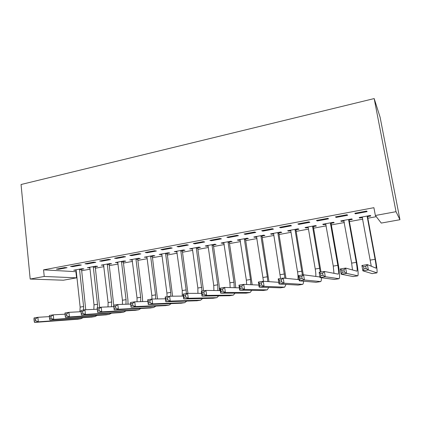 <?xml version="1.0" encoding="UTF-8"?>
<svg xmlns="http://www.w3.org/2000/svg" width="421" height="421" viewBox="0 0 421 421"><rect width="100%" height="100%" fill="white"/><g stroke="black" fill="none" stroke-linecap="round" stroke-linejoin="round"><path stroke-width="0.63" d="M43.568 269.856L44.231 276.46L30.186 279.049L21.05 184.514L374.18 98.572L380.105 117.222L399.95 219.715L381.279 223.072L375.364 215.494L373.901 207.685L43.568 269.856L76.306 271.703M81.69 270.719L90.015 269.187M95.388 268.203L103.95 266.635M109.313 265.651L118.117 264.035M123.469 263.051L132.515 261.394M137.862 260.415L147.161 258.704M152.491 257.731L162.059 255.973M167.374 255L177.209 253.195M182.509 252.221L192.623 250.369M197.902 249.4L208.306 247.49M213.568 246.527L224.261 244.564M229.508 243.601L240.507 241.586M245.727 240.628L257.042 238.549M262.241 237.597L273.871 235.465M279.049 234.513L291.011 232.318M296.163 231.376L308.472 229.119M313.587 228.177L326.254 225.856M331.343 224.919L344.367 222.53M349.425 221.604L362.828 219.146M367.849 218.225L376.29 216.678M75.912 271.777L76.569 277.844L63.418 280.207L30.186 279.049M95.404 266.746L97.646 266.33L95.688 266.172L87.384 267.709L89.857 267.767L94.015 304.846L93.83 309.361M79.169 264.862L70.549 266.477L72.744 266.635L81.321 265.035L79.169 264.862M123.474 261.573L125.795 261.141L123.969 260.952L115.386 262.541L117.943 262.588M108.56 259.362L99.635 261.031L101.687 261.231L110.565 259.568L108.56 259.362M152.491 256.221L154.886 255.779L153.207 255.558L144.329 257.194L146.976 257.236L151.834 295.479L151.949 299.063M138.993 253.663L129.747 255.394L131.652 255.631L140.846 253.91L138.993 253.663M182.498 250.69L184.977 250.237L183.451 249.974L174.268 251.669L177.009 251.705M170.526 247.764L160.948 249.553L162.685 249.832L172.215 248.053L170.526 247.764M213.547 244.969L216.115 244.496L214.752 244.196L205.248 245.948L206.664 246.238L208.09 245.975L213.736 285.454L213.915 290.527M203.222 241.643L193.286 243.501L194.849 243.822L204.732 241.975L203.222 241.643M245.701 239.044L248.358 238.554L247.174 238.212L237.328 240.028L238.565 240.359L240.27 240.044M237.149 235.292L226.84 237.223L228.208 237.586L238.46 235.671L237.149 235.292M279.007 232.908L281.765 232.397L280.775 232.008L270.566 233.892L271.619 234.265L273.624 233.897L280.581 278.492M272.376 228.698L261.667 230.703L262.83 231.118L273.476 229.129L272.376 228.698M313.54 226.54L316.397 226.014L315.618 225.577L305.03 227.529L305.872 227.956L308.198 227.524L315.234 269.008C315.771 272.25 315.95 274.75 315.776 276.508M308.977 221.846L297.847 223.93L298.784 224.398L309.845 222.335L308.977 221.846M349.362 219.941L352.33 219.394L351.772 218.904L340.784 220.93L341.41 221.404L344.078 220.914M347.03 214.721L335.458 216.889L336.153 217.42L347.651 215.268L347.03 214.721M366.633 211.053L354.824 213.263L355.392 213.826L367.123 211.631L366.633 211.053M367.78 216.547L370.801 215.989L370.364 215.468L359.166 217.536L359.676 218.041L362.523 217.515M327.817 218.32L316.466 220.441L317.287 220.946L328.564 218.836L327.817 218.32M331.285 223.272L334.195 222.735L333.527 222.272L322.739 224.261L323.475 224.709L325.97 224.251M290.495 225.303L279.581 227.351L280.639 227.793L291.485 225.767L290.495 225.303M296.116 229.75L298.926 229.234L298.036 228.824L287.643 230.74L288.59 231.14L290.753 230.74L297.536 271.877C298.073 275.25 298.194 277.797 297.9 279.523M254.594 232.024L244.091 233.992L245.359 234.381L255.805 232.434L254.594 232.024M262.204 236.002L264.914 235.502L263.825 235.139L253.8 236.986L254.947 237.339L256.799 236.997M220.03 238.496L209.911 240.391L211.379 240.733L221.441 238.854L220.03 238.496M229.482 242.033L232.097 241.554L230.824 241.228L221.146 243.017L222.472 243.322L224.04 243.038M186.724 244.727L176.973 246.553L178.625 246.853L188.324 245.043L186.724 244.727M197.891 247.853L200.412 247.39L198.965 247.111L189.624 248.832L192.413 248.864L197.854 288.022L197.933 293.353M154.618 250.742L145.208 252.5L147.029 252.758L156.391 251.005L154.618 250.742M167.369 253.479L169.805 253.032L168.2 252.789L159.175 254.458L161.864 254.495L166.911 293.037L167.058 296.647M123.642 256.536L114.559 258.241L116.538 258.452L125.574 256.768L123.642 256.536M137.862 258.92L140.219 258.483L138.467 258.278L129.736 259.889L132.336 259.936M93.736 262.136L84.968 263.778L87.089 263.956L95.82 262.325L93.736 262.136M109.323 264.178L111.607 263.757L109.713 263.588L101.272 265.146L103.782 265.198M64.85 267.546L56.377 269.13L58.635 269.272L67.071 267.698L64.85 267.546M81.706 269.266L83.916 268.861L81.895 268.719L73.722 270.229L76.154 270.293L80.148 307.093L79.874 311.772M44.231 276.46L76.569 277.844M375.364 215.494L396.014 211.689L374.18 98.572M399.95 219.715L396.014 211.689M355.277 213.179L355.392 213.826M359.571 217.462L359.676 218.041M336.042 216.778L336.153 217.42M341.305 220.836L341.41 221.404M317.181 220.309L317.287 220.946M323.381 224.14L323.475 224.709M298.684 223.772L298.784 224.398M305.778 227.393L305.872 227.956M280.533 227.172L280.639 227.793M288.501 230.582L288.59 231.14M262.736 230.503L262.83 231.118M271.529 233.713L271.619 234.265M245.264 233.771L245.359 234.381M254.858 236.791L254.947 237.339M228.119 236.981L228.208 237.586M238.486 239.812L238.565 240.359M211.289 240.133L211.379 240.733M222.393 242.785L222.472 243.322M194.765 243.222L194.849 243.822M206.585 245.701L206.664 246.238M178.541 246.264L178.625 246.853M191.045 248.574L191.118 249.106M162.606 249.243L162.685 249.832M175.773 251.39L175.841 251.921M146.955 252.174L147.029 252.758M160.754 254.163L160.822 254.689M131.578 255.052L131.652 255.631M145.992 256.889L146.055 257.41M116.47 257.884L116.538 258.452M131.473 259.568L131.536 260.083M101.624 260.662L101.687 261.231M117.191 262.204L117.254 262.715M87.026 263.393L87.089 263.956M103.145 264.798L103.203 265.304M72.68 266.077L72.744 266.635M89.326 267.351L89.378 267.856M58.577 268.719L58.635 269.272M75.727 269.861L75.78 270.361M367.917 215.92L367.649 217.152L367.191 216.641L375.1 259.315C376.016 264.43 376.337 267.388 376.064 268.177L367.391 264.609L368.37 269.966L376.963 272.855C377.369 271.656 376.884 267.214 375.511 259.541L367.649 217.152M367.191 216.641L367.322 216.031M362.181 216.978L371.275 266.23M366.138 268.514L368.37 269.966L362.881 270.829L361.907 265.483L367.391 264.609L365.749 266.367L363.544 266.714L363.933 268.866L366.138 268.514L365.749 266.367M363.933 268.866L362.881 270.829L372.138 273.613M361.907 265.483L363.544 266.714M349.498 219.32L349.23 220.541L348.656 220.057L356.287 262.362C357.155 267.435 357.382 270.377 356.971 271.182L345.652 268.082L346.588 273.387L357.845 275.818C358.466 274.592 358.124 270.177 356.819 262.567L349.23 220.541M348.656 220.057L348.788 219.452M343.741 220.383L351.635 263.114L352.488 269.982M344.32 271.966L346.588 273.387L341.22 274.229L340.289 268.94L345.652 268.082L343.946 269.835L341.794 270.177L342.168 272.303L344.32 271.966L343.946 269.835M342.168 272.303L341.22 274.229L353.108 276.56M340.289 268.94L341.794 270.177M331.422 222.656L331.153 223.867L330.464 223.409L337.826 265.351C338.652 270.382 338.789 273.308 338.237 274.134L324.386 271.487L325.286 276.734L339.094 278.723C339.926 277.481 339.721 273.082 338.473 265.535L331.153 223.867M330.464 223.409L330.596 222.809M325.643 223.725L333.264 266.088L333.979 273.35M322.986 275.334L325.286 276.734L320.034 277.56L319.139 272.324L324.386 271.487L322.623 273.229L320.518 273.566L320.876 275.671L322.986 275.334L322.623 273.229M320.876 275.671L320.034 277.56L334.442 279.455M319.139 272.324L320.518 273.566M313.671 225.935L313.408 227.13L312.608 226.698L320.223 272.15M321.007 272.024L313.408 227.13M312.608 226.698L312.74 226.109M307.883 227.003L308.198 227.514M319.934 276.971L303.578 274.813L304.441 280.012L320.697 281.575C321.191 281.275 321.433 279.997 321.428 277.749M302.11 278.634L304.441 280.012L299.305 280.818L298.447 275.634L303.578 274.813L301.762 276.55L299.699 276.881L300.047 278.96L302.11 278.634L301.762 276.55M300.047 278.96L299.305 280.818L316.129 282.291M298.447 275.634L299.699 276.881M296.247 229.15L295.989 230.334L295.084 229.929L302.399 275.002M303.299 274.86L295.989 230.334M295.084 229.929L295.21 229.345M290.443 230.224L290.753 230.729M281.681 281.865L281.349 279.802L279.328 280.123L279.66 282.186L281.681 281.865L284.043 283.217L279.012 284.007L278.197 278.876L283.217 278.07L284.043 283.217L302.646 284.375C303.157 284.107 303.473 283.049 303.583 281.207M299.11 279.644L283.217 278.07L281.349 279.802M279.66 282.186L279.012 284.007L298.157 285.08M278.197 278.876L279.328 280.123M279.139 232.308L278.881 233.481L277.876 233.102L284.922 278.239M285.985 278.344L278.881 233.481M277.876 233.102L278.002 232.518M273.318 233.387L273.618 233.887M261.683 285.028L261.367 282.98L259.394 283.296L259.71 285.338L261.683 285.028L264.078 286.354L259.152 287.127L258.368 282.044L263.288 281.26L264.078 286.354L284.654 287.169L286.017 284.417M278.744 282.328L263.288 281.26L261.367 282.98M259.71 285.338L259.152 287.127L280.518 287.811M258.368 282.044L259.394 283.296M262.336 235.413L262.078 236.576L260.973 236.218L267.34 276.765L267.74 281.565M268.945 281.649L262.078 236.576M260.973 236.218L261.099 235.639M256.5 236.486L263.478 281.27M242.112 288.117L241.807 286.096L239.87 286.401L240.175 288.427L242.112 288.117L244.533 289.427L239.707 290.185L238.954 285.149L243.77 284.38L244.533 289.427L267.235 289.869L268.745 287.454M258.836 285.07L243.77 284.38L241.807 286.096M240.175 288.427L239.707 290.185L263.204 290.495M238.954 285.149L239.87 286.401M245.827 238.46L245.575 239.612L244.375 239.275L250.516 279.491L250.837 284.701M252.19 284.764L245.575 239.612M244.375 239.275L244.501 238.702M239.981 239.538L246.353 280.17L246.69 284.512M222.941 291.148L222.651 289.143L220.757 289.443L221.046 291.448L222.941 291.148L225.388 292.432L220.667 293.174L219.946 288.19L224.661 287.438L225.388 292.432L250.132 292.521L251.763 290.369M239.36 287.838L224.661 287.438L222.651 289.143M221.046 291.448L220.667 293.174L246.206 293.132M219.946 288.19L220.757 289.443M229.613 241.454L229.356 242.596L228.066 242.28L233.987 282.17L234.208 287.696M235.707 287.738L235.25 282.238L229.356 242.596M228.066 242.28L228.193 241.712M223.756 242.533L229.903 282.833L230.166 287.585M204.169 294.116L203.89 292.132L202.033 292.427L202.312 294.411L204.169 294.116L206.637 295.379L202.012 296.105L201.322 291.169L205.943 290.427L206.637 295.379L233.345 295.126L235.076 293.174M220.294 290.601L205.943 290.427L203.89 292.132M202.312 294.411L202.012 296.105L229.519 295.716M201.322 291.169L202.033 292.427M213.679 244.396L213.426 245.527L212.047 245.232L217.752 284.801L217.862 290.574M219.499 290.59L219.104 284.854L213.426 245.527M212.047 245.232L212.173 244.669M207.811 245.475L208.085 245.964M185.777 297.021L185.508 295.058L183.693 295.347L183.956 297.31L185.777 297.021L188.271 298.268L183.735 298.978L183.077 294.084L187.603 293.363L188.271 298.268L216.852 297.679L218.673 295.9M201.627 293.353L187.603 293.363L185.508 295.058M183.956 297.31L183.735 298.978L213.126 298.257M183.077 294.084L183.693 295.347M198.017 247.285L197.765 248.411L196.307 248.132L202.027 291.053M203.559 290.811L197.765 248.411M196.307 248.132L196.428 247.58M192.144 248.369L192.413 248.853M167.753 299.873L167.5 297.921L165.716 298.205L165.974 300.152L167.753 299.873L170.268 301.094L165.827 301.794L165.195 296.947L169.631 296.237L170.268 301.094L200.654 300.189L202.554 298.547M183.345 296.079L169.631 296.237L167.5 297.921M165.974 300.152L165.827 301.794L197.023 300.752M165.195 296.947L165.716 298.205M182.625 250.127L182.372 251.242L180.83 250.984L186.124 289.927L186.319 293.569M187.945 293.363L182.372 251.242M180.83 250.984L180.956 250.432M176.741 251.211L182.251 290.553L182.219 296.095M150.092 302.662L149.85 300.731L148.103 301.01L148.345 302.941L150.092 302.662L152.628 303.867L148.271 304.551L147.671 299.752L152.018 299.052L152.628 303.867L184.745 302.657L186.708 301.126M165.432 298.778L152.018 299.052L149.85 300.731M148.345 302.941L148.271 304.551L181.204 303.204M147.671 299.752L148.103 301.01M167.495 252.921L167.242 254.026L165.627 253.789L170.721 292.421L170.868 296.221M172.599 296.205L167.242 254.026M165.627 253.789L165.748 253.242M161.606 254.005L161.864 254.484M132.778 305.399L132.547 303.488L130.836 303.757L131.068 305.672L132.778 305.399L135.336 306.583L131.063 307.256L130.484 302.499L134.752 301.815L135.336 306.583L169.116 305.078L171.136 303.646M147.882 301.441L134.752 301.815L132.547 303.488M131.068 305.672L131.063 307.256L165.663 305.614M130.484 302.499L130.836 303.757M152.618 255.668L152.365 256.763L150.671 256.547L155.581 294.874L155.659 298.978M157.501 298.942L152.365 256.763M150.671 256.547L150.797 256M146.724 256.752L146.976 257.226M115.807 308.083L115.58 306.188L113.907 306.451L114.128 308.346L115.807 308.083L118.38 309.251L114.191 309.909L113.638 305.193L117.817 304.525L118.38 309.251L153.754 307.462L155.823 306.114M130.678 304.067L117.817 304.525L115.58 306.188M114.128 308.346L114.191 309.909L150.386 307.983M113.638 305.193L113.907 306.451M137.988 258.368L137.741 259.452L135.972 259.252L140.693 297.284L140.698 301.647M142.651 301.589L142.451 297.258L137.741 259.452M135.972 259.252L136.094 258.715M132.089 259.457L137.014 297.879L137.067 301.752M99.161 310.714L98.946 308.835L97.304 309.098L97.514 310.972L99.161 310.714L101.75 311.861L97.64 312.508L97.114 307.835L101.214 307.177L101.75 311.861L138.656 309.798L140.772 308.525M113.807 306.651L101.214 307.177L98.946 308.835M97.514 310.972L97.64 312.508L135.378 310.309M97.114 307.835L97.304 309.098M123.6 261.02L123.353 262.099L121.516 261.92L126.058 299.657L125.974 304.23M128.042 304.162L127.889 299.615L123.353 262.099M121.516 261.92L121.637 261.383M117.701 262.109L122.437 300.241L122.422 304.362M65.039 314.234L65.234 316.076L66.818 315.824L66.623 313.982L65.039 314.234L65.002 312.971L68.949 312.34L81.016 311.708L81.216 313.55L82.832 313.292L82.632 311.429L81.016 311.687L80.906 310.43L84.926 309.782L85.437 314.424L123.816 312.098L125.974 310.887M97.267 309.198L84.926 309.782L82.632 311.429M82.832 313.292L85.437 314.424L81.406 315.061L120.616 312.598M81.406 315.061L81.216 313.55M109.449 263.635L109.202 264.704L107.297 264.541L111.67 301.989L111.491 306.751M113.733 305.178L109.202 264.704M107.297 264.541L107.418 264.009M103.545 264.725L108.108 302.562L108.008 306.893M66.623 313.982L68.949 312.34L69.433 316.939L109.228 314.361L111.418 313.208M66.818 315.824L69.433 316.939L65.481 317.56L106.108 314.845M113.665 306.656L113.717 305.857M65.481 317.56L65.234 316.076M95.525 266.204L95.283 267.267L93.315 267.114L97.514 304.278L97.514 307.772M99.624 307.435L95.283 267.267M93.315 267.114L93.436 266.593M89.626 267.293L89.852 267.756M49.362 316.729L49.546 318.555L51.104 318.308L50.92 316.481L49.362 316.729L49.399 315.466L53.272 314.845L53.735 319.407L94.883 316.587L97.104 315.482M65.039 314.182L53.272 314.845L50.92 316.481M51.104 318.308L53.735 319.407L49.857 320.018L91.841 317.055M49.857 320.018L49.546 318.555M81.827 268.735L81.59 269.787L79.553 269.65L83.595 306.535L83.563 310.003M85.742 309.745L81.59 269.787M79.553 269.65L79.674 269.13M75.927 269.824L76.148 270.277M33.98 319.176L34.154 320.986L35.68 320.744L35.506 318.934L33.98 319.176L34.08 317.918L37.885 317.308L38.327 321.828L80.774 318.771L83.026 317.713M49.368 316.613L37.885 317.308L35.506 318.934M35.68 320.744L38.327 321.828L34.517 322.428L77.811 319.229M34.517 322.428L34.154 320.986M375.1 259.315L370.359 260.078M376.858 272.882L372.032 273.629M356.287 262.362L351.635 263.114M357.703 275.85L352.972 276.581M337.826 265.351L333.264 266.088M338.916 278.76L334.274 279.481M319.713 268.282L315.234 269.008M320.486 281.617L315.934 282.323M301.931 271.166L297.536 271.877M302.399 284.422L297.931 285.112M284.48 273.992L280.165 274.692M284.654 287.169L280.27 287.848M267.34 276.765L263.109 277.455M267.235 289.869L262.93 290.537M250.516 279.491L246.353 280.17M250.132 292.521L245.906 293.179M233.987 282.17L229.903 282.833M233.345 295.126L229.192 295.768M217.752 284.801L213.736 285.454M216.852 297.679L212.779 298.31M201.801 287.385L197.854 288.022M200.654 300.189L196.654 300.81M186.124 289.927L182.251 290.553M184.745 302.657L180.814 303.267M170.721 292.421L166.911 293.037M169.116 305.078L165.248 305.678M155.581 294.874L151.834 295.479M153.754 307.462L149.955 308.051M140.693 297.284L137.014 297.879M138.656 309.798L134.92 310.377M126.058 299.657L122.437 300.241M123.816 312.098L120.143 312.671M111.67 301.989L108.108 302.562M109.228 314.361L105.618 314.919M97.514 304.278L94.015 304.846M94.883 316.587L91.336 317.134M83.595 306.535L80.148 307.093M80.774 318.771L77.285 319.313"/></g></svg>
